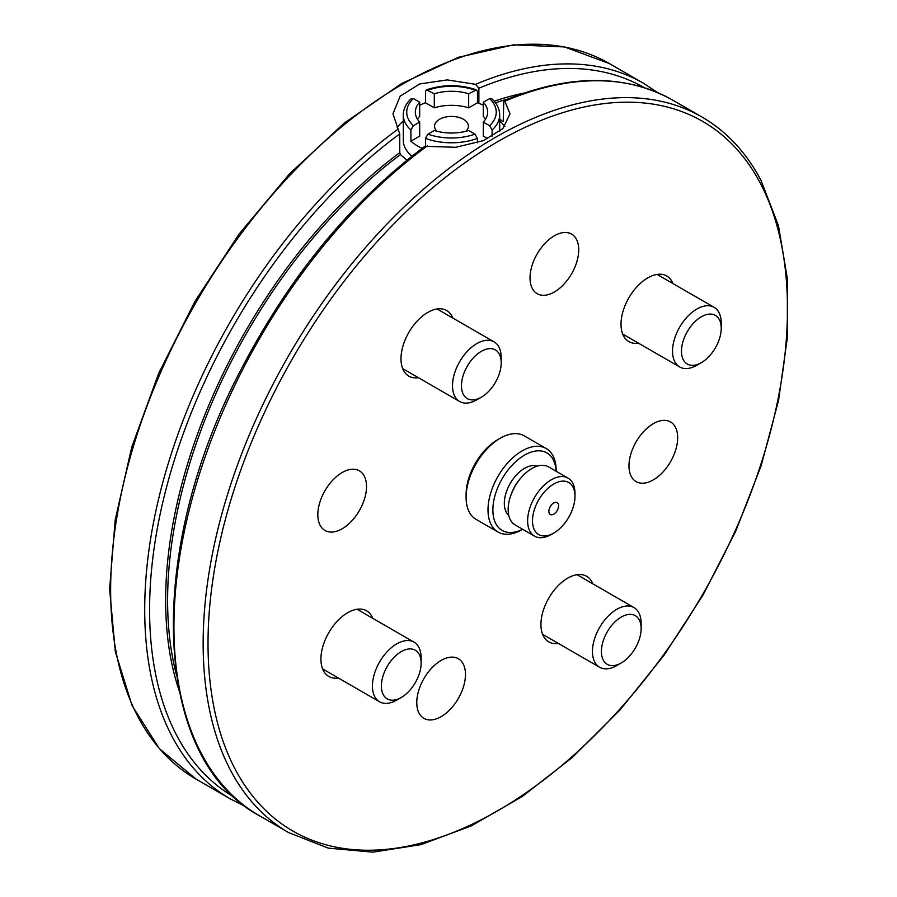 <?xml version="1.0" encoding="UTF-8"?>
<svg xmlns="http://www.w3.org/2000/svg" width="897" height="897" viewBox="0 0 897 897"><rect width="100%" height="100%" fill="white"/><g stroke="black" fill="none" stroke-linecap="round" stroke-linejoin="round"><path stroke-width="1.35" d="M564.662 283.418A34.434 19.88 -60 0 1 537.157 293.7A34.434 19.88 -60 0 1 537.157 253.941A34.434 19.88 -60 0 1 571.58 234.061A34.434 19.88 -60 0 1 564.662 283.418M451.415 708.081A34.434 19.88 -60 0 1 423.911 718.362A34.434 19.88 -60 0 1 423.911 678.603A34.434 19.88 -60 0 1 458.333 658.723A34.434 19.88 -60 0 1 451.415 708.081M352.465 520.182A34.434 19.88 -60 0 1 324.961 530.463A34.434 19.88 -60 0 1 324.961 490.704A34.434 19.88 -60 0 1 359.383 470.824A34.434 19.88 -60 0 1 352.465 520.182M663.612 471.317A34.434 19.88 -60 0 1 636.108 481.599A34.434 19.88 -60 0 1 636.108 441.84A34.434 19.88 -60 0 1 670.53 421.96A34.434 19.88 -60 0 1 663.612 471.317M499.685 121.084A58.529 33.794 180 0 1 504.888 126.41M397.192 127.643A58.529 33.794 180 0 1 403.28 121.084M499.685 118.998L502.533 121.476L503.217 121.017L503.8 100.733L504.82 101.193L510.023 113.841L502.836 128.63L483.348 140.638L455.71 147.299L424.909 146.289C350.996 201.668 289.709 276.085 241.058 369.508C144.495 552.496 151.862 758.57 259.502 815.765A413.181 238.546 -60 0 1 189.345 509.608A413.181 238.546 -60 0 1 427.364 145.908M503.206 121.207A385.632 222.647 -60 0 0 502.533 121.476L503.217 121.017M406.924 160.171L400.443 154.553L399.759 152.636L399.759 133.9L392.953 113.841L400.14 96.203L419.628 83.959L447.267 79.9L475.601 84.329L478.875 88.22L478.875 103.301M558.383 643.452A37.876 21.864 -60 0 1 548.773 641.871A37.876 21.864 -60 0 1 548.773 598.142A37.876 21.864 -60 0 1 586.649 576.278A37.876 21.864 -60 0 1 592.816 583.812M418.451 377.715A37.876 21.864 -60 0 1 408.841 376.146A37.876 21.864 -60 0 1 408.841 332.417A37.876 21.864 -60 0 1 446.717 310.553A37.876 21.864 -60 0 1 452.884 318.087M638.462 343.17A37.876 21.864 -60 0 1 628.853 341.589A37.876 21.864 -60 0 1 628.853 297.86A37.876 21.864 -60 0 1 666.729 275.996A37.876 21.864 -60 0 1 672.896 283.53M338.371 678.009A37.876 21.864 -60 0 1 328.762 676.428A37.876 21.864 -60 0 1 328.762 632.699A37.876 21.864 -60 0 1 366.638 610.835A37.876 21.864 -60 0 1 372.804 618.369M522.626 529.252A44.76 25.845 -60 0 1 498.452 527.436A44.76 25.845 -60 0 1 514.228 463.054A44.76 25.845 -60 0 1 556.118 471.239M556.174 471.273L556.174 470.589A48.203 27.829 120 0 0 546.195 448.522A48.203 27.829 120 0 0 500.291 472.596A48.203 27.829 120 0 0 494.012 528.782A48.203 27.829 120 0 0 497.992 532.011A48.203 27.829 120 0 0 522.088 529.622L522.682 529.286M497.992 532.011L476.083 519.363A48.203 27.829 -60 0 1 472.091 516.134A48.203 27.829 -60 0 1 466.092 497.297A48.203 27.829 -60 0 1 500.178 438.263A48.203 27.829 -60 0 1 524.285 435.875L546.195 448.522M537.157 466.171A28.581 16.505 120 0 0 510.763 482.53A28.581 16.505 120 0 0 507.881 514.508A28.581 16.505 120 0 0 508.756 515.36M500.178 438.263L497.745 439.665A44.76 25.845 120 0 0 466.092 494.482L466.092 497.297M549.726 514.048A6.884 3.98 -60 0 1 550.623 506.02A6.884 3.98 -60 0 1 557.183 502.578A6.884 3.98 -60 0 1 557.183 510.528A6.884 3.98 -60 0 1 550.298 514.508A6.884 3.98 -60 0 1 549.726 514.048M574.988 496.276L574.988 493.462A33.492 19.342 120 0 0 568.059 478.123L548.583 466.877A33.492 19.342 120 0 0 516.683 483.618A33.492 19.342 120 0 0 512.322 522.659A33.492 19.342 120 0 0 515.08 524.902L534.556 536.148A33.492 19.342 120 0 0 551.307 534.489L553.741 533.076A30.05 17.346 120 0 0 574.988 496.276A30.05 17.346 120 0 0 547.439 488.753A30.05 17.346 120 0 0 536.238 532.56A30.05 17.346 120 0 0 553.741 533.076M568.059 478.123A33.492 19.342 120 0 0 536.159 494.852A33.492 19.342 120 0 0 531.798 533.906A33.492 19.342 120 0 0 534.556 536.148M437.007 131.276A16.931 9.777 180 0 1 434.552 126.197A16.931 9.777 180 0 1 445.013 117.171A16.931 9.777 180 0 1 463.457 119.29A16.931 9.777 180 0 1 468.413 126.197A16.931 9.777 180 0 1 465.958 131.276M477.473 142.769L477.473 138.396L474.984 134.146L468.683 130.502A36.149 20.878 180 0 1 434.294 130.502L427.992 134.146L425.492 138.396L425.492 145.976M483.292 102.213A36.149 20.878 180 0 1 487.643 112.147A36.149 20.878 180 0 1 483.292 122.07L489.583 125.703L492.083 129.964A48.203 27.829 -0 0 0 499.685 114.962C499.573 108.84 496.871 103.368 491.578 98.547L489.583 98.58L483.292 102.213L483.292 116.274A36.149 20.878 180 0 1 485.524 119.178M410.893 141.21L410.893 129.964L413.382 125.703L419.684 122.07L419.684 136.131L410.893 141.21A48.203 27.829 180 0 0 422.184 148.297M419.684 105.285A48.203 27.829 180 0 1 425.492 102.763L425.492 91.516L426.389 89.879L434.294 93.781L434.294 107.842A36.149 20.878 180 0 1 468.683 107.842L468.683 93.781L476.576 89.879L477.473 91.516L477.473 102.763A48.203 27.829 180 0 1 483.292 105.285M468.683 107.842L477.473 102.763M419.684 122.07A36.149 20.878 180 0 1 415.333 112.147A36.149 20.878 180 0 1 419.684 102.213L413.382 98.58L411.398 98.547C406.106 103.368 403.392 108.84 403.28 114.962A48.203 27.829 -0 0 0 410.893 129.964M434.294 93.781A36.149 20.878 180 0 1 468.683 93.781M487.755 138.71L483.292 136.131L483.292 122.07M417.441 119.178A36.149 20.878 180 0 1 419.684 116.274L419.684 102.213M425.492 102.763L434.294 107.842M492.083 129.964L492.083 136.49M411.936 156.168A48.203 27.829 180 0 1 403.28 140.257L403.28 114.962M721.222 328.246L721.222 323.077A34.434 19.88 120 0 0 714.09 307.312A34.434 19.88 120 0 0 687.562 316.529A34.434 19.88 120 0 0 672.526 351.187A34.434 19.88 120 0 0 679.657 366.951A34.434 19.88 120 0 0 696.879 365.236L701.353 362.657A28.099 16.224 -60 0 1 681.485 351.187A28.099 16.224 -60 0 1 701.353 316.776A28.099 16.224 -60 0 1 721.222 328.246A28.099 16.224 -60 0 1 701.353 362.657M641.142 628.528L641.142 623.359A34.434 19.88 120 0 0 634.011 607.594A34.434 19.88 120 0 0 607.482 616.822A34.434 19.88 120 0 0 592.446 651.469A34.434 19.88 120 0 0 599.577 667.233A34.434 19.88 120 0 0 616.8 665.529L621.273 662.939A28.099 16.224 -60 0 1 601.405 651.469A28.099 16.224 -60 0 1 621.273 617.058A28.099 16.224 -60 0 1 641.142 628.528A28.099 16.224 -60 0 1 621.273 662.939M421.13 663.085L421.13 657.916A34.434 19.88 120 0 0 413.999 642.151A34.434 19.88 120 0 0 387.459 651.379A34.434 19.88 120 0 0 372.434 686.026A34.434 19.88 120 0 0 379.566 701.79A34.434 19.88 120 0 0 396.777 700.086L401.262 697.496A28.099 16.224 -60 0 1 381.393 686.026A28.099 16.224 -60 0 1 401.262 651.614A28.099 16.224 -60 0 1 421.13 663.085A28.099 16.224 -60 0 1 401.262 697.496M501.21 362.803L501.21 357.634A34.434 19.88 120 0 0 494.079 341.869A34.434 19.88 120 0 0 467.539 351.086A34.434 19.88 120 0 0 452.514 385.744A34.434 19.88 120 0 0 459.645 401.508A34.434 19.88 120 0 0 476.856 399.793L481.341 397.214A28.099 16.224 -60 0 1 461.473 385.744A28.099 16.224 -60 0 1 481.341 351.332A28.099 16.224 -60 0 1 501.21 362.803A28.099 16.224 -60 0 1 481.341 397.214M398.156 129.045A413.181 238.546 -60 0 0 160.126 492.733A413.181 238.546 -60 0 0 230.294 798.891L196.208 779.213A413.181 238.546 -60 0 1 196.208 302.121A413.181 238.546 -60 0 1 609.377 63.564L643.463 83.253A413.181 238.546 -60 0 0 475.601 84.329M288.722 832.629A413.181 238.546 -60 0 1 288.722 355.537A413.181 238.546 -60 0 1 701.903 116.98C726.548 131.31 746.226 152.389 760.936 180.219L778.473 225.685L787.353 278.631L787.375 337.474L778.551 400.454L761.161 465.666L735.742 531.181L703.057 594.98L664.116 655.158L620.085 709.875L572.286 757.505L522.155 796.581L471.205 825.924L420.917 844.649L372.782 852.15L328.246 848.125L288.722 832.629L259.502 815.765M760.331 183.223A409.738 236.561 -60 0 1 472.495 824.063A409.738 236.561 -60 0 1 260.422 421.343A409.738 236.561 -60 0 1 760.331 183.223M504.82 101.193A413.181 238.546 -60 0 1 672.683 100.116L701.903 116.98M495.469 102.83A385.632 222.647 -60 0 1 508.487 98.805M176.272 674.23A385.632 222.647 -60 0 1 400.443 154.553M494.191 101.215A387.011 223.443 -60 0 1 523.792 93.142M179.019 690.298A387.011 223.443 -60 0 1 399.759 152.636M478.875 88.22A409.738 236.561 -60 0 1 644.124 87.603M234.397 797.287A409.738 236.561 -60 0 1 164.689 494.415A409.738 236.561 -60 0 1 399.759 133.9M520.193 478.785A28.581 16.505 120 0 0 517.804 481.79A28.581 16.505 120 0 0 511.2 494.37M427.992 90.149A44.76 25.845 180 0 1 474.984 90.149M489.583 98.58A44.76 25.845 180 0 1 489.583 125.703M413.382 125.703A44.76 25.845 180 0 1 413.382 98.58M474.984 134.146A44.76 25.845 180 0 1 427.992 134.146M425.492 138.396A48.203 27.829 -0 0 0 477.473 138.396M503.8 100.733C568.866 73.946 625.164 73.745 672.683 100.116M230.294 798.891L245.408 806.448M657.568 92.559L643.463 83.253M196.208 779.213L159.374 748.681L132.072 705.569L115.309 651.648L109.625 588.993L115.186 519.957L131.747 447.166L158.679 373.376L194.929 301.414L239.118 234.027L289.563 173.805L344.325 123.046L401.34 83.701L458.457 57.296L513.544 44.85L564.527 46.936L609.377 63.564M476.587 89.879C459.847 84.284 443.118 84.284 426.389 89.879M499.685 114.962L499.685 131.411M622.686 334.054L679.657 366.951M657.12 274.415L714.09 307.312M542.607 634.336L599.577 667.233M577.04 574.697L634.011 607.594M322.595 668.893L379.566 701.79M357.028 609.254L413.999 642.151M402.675 368.611L459.645 401.508M437.108 308.972L494.079 341.869"/></g></svg>
